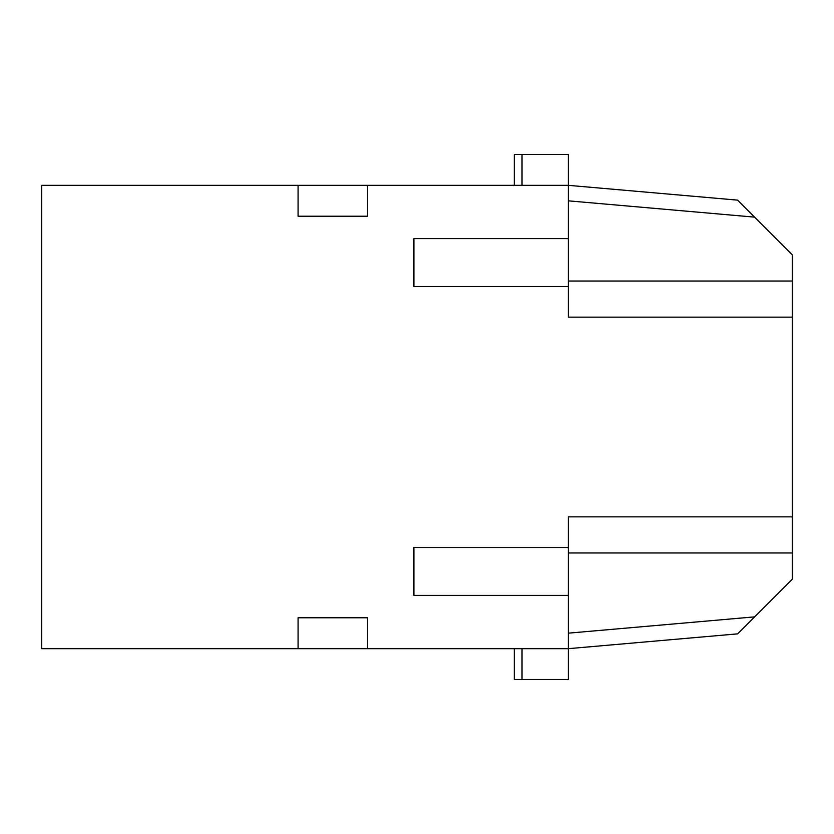 <?xml version="1.0" encoding="UTF-8"?>
<svg xmlns="http://www.w3.org/2000/svg" width="834" height="834" viewBox="0 0 834 834"><rect width="100%" height="100%" fill="white"/><g stroke="black" fill="none" stroke-linecap="round" stroke-linejoin="round"><path stroke-width="1.25" d="M522.021 185.336L522.021 154.446L568.361 154.446L568.361 185.336L41.7 185.336L41.7 648.664L568.361 648.664L737.61 633.861L792.3 579.171L792.3 317.149L568.361 317.149L568.361 286.489L413.914 286.489L413.914 238.618L568.361 238.618L568.361 185.336L737.61 200.139L792.3 254.829L792.3 281.037L568.361 281.037M514.297 648.664L514.297 679.554L568.361 679.554L568.361 595.382L413.914 595.382L413.914 547.511L568.361 547.511L568.361 516.851L792.3 516.851M514.297 185.336L514.297 154.446L522.021 154.446M792.3 317.149L792.3 281.037M298.082 648.664L298.082 617.775L367.575 617.775L367.575 648.664M298.082 185.336L298.082 216.225L367.575 216.225L367.575 185.336M792.3 552.963L568.361 552.963M568.361 547.511L568.361 595.382M568.361 238.618L568.361 286.489M522.021 648.664L522.021 679.554M568.361 633.162L754.593 616.868M568.361 200.838L754.593 217.132"/></g></svg>
